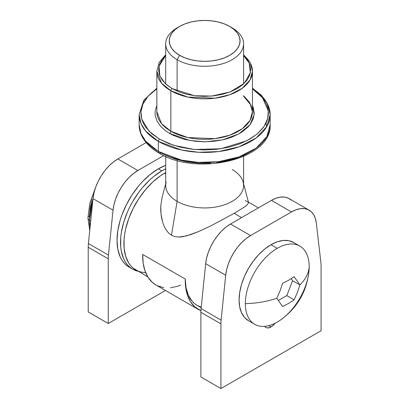 <?xml version="1.0" encoding="UTF-8"?>
<svg xmlns="http://www.w3.org/2000/svg" width="409" height="409" viewBox="0 0 409 409"><rect width="100%" height="100%" fill="white"/><g stroke="black" fill="none" stroke-linecap="round" stroke-linejoin="round"><path stroke-width="0.61" d="M88.226 311.934L108.257 323.499L165.461 290.477L108.257 323.499L108.257 258.805A35.409 20.445 -60 0 1 108.451 255.109L113.027 210.19L113.988 204.531L115.732 198.708L118.196 192.91L121.299 187.322L124.944 182.133L129.014 177.506L133.37 173.59L137.869 170.522L163.774 155.563L137.869 170.522L117.838 158.958L146.166 142.603L117.838 158.958A35.409 20.445 120 0 0 92.996 198.626L93.958 192.966L95.701 187.143L98.165 181.345L101.268 175.758L104.914 170.568L108.983 165.942L113.339 162.025L117.838 158.958L137.869 170.522A35.409 20.445 -60 0 0 113.027 210.19L108.451 255.109L88.421 243.544L92.996 198.626L113.027 210.19L92.996 198.626L88.421 243.544A35.409 20.445 120 0 0 88.226 247.24A35.409 20.445 -60 0 1 88.421 243.544L108.451 255.109A35.409 20.445 -60 0 0 108.257 258.805L108.257 323.499L88.226 311.934L88.226 247.24L108.257 258.805L88.226 247.24L88.226 311.934M275.012 323.263A10.271 5.93 -60 0 1 271.003 326.97L268.708 325.646L271.003 326.97A10.271 5.93 -60 0 1 265.865 327.476A10.271 5.93 -60 0 1 264.664 326.336L265.865 327.476L266.97 327.885L269.587 327.624L272.42 325.988L275.037 323.228M309.168 210.19L289.137 198.626A35.409 20.445 120 0 0 271.433 200.379L230.512 224.004L250.543 235.569A35.409 20.445 -60 0 0 225.696 275.237L205.666 263.672L206.632 258.018L208.37 252.195L210.834 246.397L213.943 240.809L217.588 235.615L221.652 230.988L226.008 227.077L230.512 224.004A35.409 20.445 120 0 0 205.666 263.672L201.09 308.591L221.121 320.155L201.09 308.591L205.666 263.672L225.696 275.237L221.121 320.155A35.409 20.445 -60 0 0 220.926 323.856L200.896 312.292A35.409 20.445 -60 0 1 201.09 308.591A35.409 20.445 120 0 0 200.896 312.292L200.896 376.986L200.896 312.292L220.926 323.856L220.926 388.55L200.896 376.986L220.926 388.55L321.075 330.728L220.926 388.55L220.926 323.856A35.409 20.445 -60 0 1 221.121 320.155L225.696 275.237L226.658 269.582L228.401 263.759L230.865 257.961L233.968 252.373L237.614 247.179L241.683 242.552L246.039 238.641L250.543 235.569L291.464 211.944L295.968 209.817L300.324 208.697L304.388 208.631L308.033 209.612L311.137 211.617L313.601 214.567L315.344 218.38L316.305 222.925L320.886 262.558A35.409 20.445 -60 0 1 321.075 266.034L321.075 330.728L321.075 266.034A35.409 20.445 -60 0 0 320.886 262.558L316.305 222.925A35.409 20.445 -60 0 0 309.168 210.19A35.409 20.445 -60 0 0 291.464 211.944L250.543 235.569L230.512 224.004L271.433 200.379L275.937 198.253L280.293 197.133L284.357 197.066L288.002 198.048L291.111 200.052M271.433 200.379L291.464 211.944L271.433 200.379M165.885 168.743L161.836 170.85L158.334 168.825A58.426 33.732 120 0 1 165.701 165.338L158.334 168.825A58.426 33.732 120 0 0 120.164 220.308A58.426 33.732 120 0 0 129.121 267.128L132.623 269.153A58.426 33.732 -60 0 1 123.671 222.332A58.426 33.732 -60 0 1 161.836 170.85L158.334 168.825L150.272 174.398L142.521 181.586L138.856 185.701L132.122 194.786L126.396 204.704L121.897 215.078L120.164 220.308L117.812 230.615L117.02 240.38L117.812 249.229L120.164 256.821L121.897 260.052L123.983 262.864L126.396 265.231L129.121 267.128M138.135 271.31A58.426 33.732 -60 0 1 132.623 269.153L138.135 271.31M165.701 168.825A58.426 33.732 -60 0 0 161.836 170.85L153.779 176.417L149.847 179.827L142.363 187.726L138.886 192.138L132.623 201.688L129.904 206.729L127.485 211.882L123.671 222.332L121.32 232.639L120.721 237.614L120.721 246.964L121.32 251.254L123.671 258.846L125.405 262.077L127.485 264.889L129.904 267.251L132.623 269.153M95.466 187.813L89.873 203.12L87.925 217.977A5.312 3.067 0 0 0 89.479 220.144L92.823 200.318A53.114 30.665 120 0 0 89.479 220.144L90.732 220.865L89.479 220.144A53.114 30.665 120 0 0 90.062 227.424L89.479 220.144A5.312 3.067 180 0 1 87.925 217.977A5.312 3.067 180 0 1 89.479 215.809L90.128 207.818L92.051 199.382M179.612 26.437L177.112 27.884A38.952 22.49 0 0 0 177.112 59.683L179.612 55.348A35.409 20.445 180 0 1 179.612 26.437A35.409 20.445 180 0 1 229.689 26.437L224.326 23.896L218.202 22.004L211.56 20.844L204.653 20.45L197.746 20.844L191.1 22.004L184.98 23.896L179.612 26.437L175.21 29.535L171.938 33.068L169.924 36.907L169.244 40.895L169.924 44.883L171.938 48.717L175.21 52.25L179.612 55.348L184.98 57.889L191.1 59.78L197.746 60.941L204.653 61.335L211.56 60.941L218.202 59.78L224.326 57.889L229.689 55.348L234.091 52.25L237.363 48.717L239.383 44.883L240.063 40.895L239.383 36.907L237.363 33.068L234.091 29.535L229.689 26.437L232.194 27.884L229.689 26.437A35.409 20.445 180 0 1 229.689 55.348A35.409 20.445 180 0 1 179.612 55.348L177.112 59.683A38.952 22.49 0 0 0 232.194 59.683A38.952 22.49 0 0 0 232.194 27.884L232.194 27.884A38.952 22.49 180 0 1 243.6 43.783A38.952 22.49 180 0 1 219.556 64.561A38.952 22.49 180 0 1 177.112 59.683L177.112 91.1L177.112 59.683A38.952 22.49 180 0 1 165.701 43.783A38.952 22.49 180 0 1 178.421 27.163M232.194 169.551A38.952 22.49 180 0 1 243.161 182.071A38.952 22.49 180 0 1 222.225 205.517A38.952 22.49 180 0 1 177.112 201.351L177.112 160.461L177.112 201.351A38.952 22.49 0 0 0 219.556 206.223A38.952 22.49 0 0 0 243.6 185.451L243.6 156.448M248.59 202.7L247.24 204.863L244.449 207.015L234.188 213.345L241.581 217.614L234.188 213.345L210.947 225.814L198.554 231.586L190.517 234.689L182.608 236.724L178.743 237.041L174.98 236.627L171.473 235.241L177.112 201.351L171.473 235.241L174.98 236.627L178.743 237.041L186.53 235.891L198.554 231.586L210.947 225.814L234.188 213.345L244.449 207.015L247.24 204.863L248.59 202.7L243.6 183.748M185.246 279.05A57.541 33.221 120 0 0 197.164 305.39L194.485 303.519L192.102 301.193L188.344 295.242L186.029 287.762L185.246 279.05L142.685 254.475L185.246 279.05L185.722 287.696L187.511 295.354L190.563 301.806L194.786 306.857L200.931 310.743A63.738 36.8 -60 0 1 198.437 309.516A63.738 36.8 -60 0 1 185.246 279.05M147.777 276.878L133.14 268.105L130.762 265.773L128.707 263.007L125.655 256.259L124.101 248.125L124.101 238.917L124.689 234.014L125.655 228.984L128.707 218.713L133.14 208.498L138.779 198.728L145.41 189.781L152.782 182.005L160.604 175.691L165.701 172.537A57.541 33.221 120 0 0 164.592 173.16L165.701 173.805L164.592 173.16A57.541 33.221 120 0 0 127 223.866A57.541 33.221 120 0 0 135.824 269.976L138.779 271.361L141.989 272.256L145.41 272.65M162.061 197.578L160.798 205.615L162.061 197.578M160.717 209.735L160.798 205.615L160.988 213.892L160.717 209.735M161.621 218.048L160.988 213.892L162.634 222.113L161.621 218.048M164.065 226.034L162.634 222.113L164.065 226.034L165.977 229.694L164.065 226.034M168.442 232.859L165.977 229.694L168.442 232.859L171.473 235.241L168.442 232.859M245.236 200.553L248.319 202.174M155.962 284.991L152.225 282.287L147.997 277.236L144.95 270.784L143.16 263.12L142.685 254.475A63.738 36.8 120 0 0 155.87 284.94L198.437 309.516M201.238 307.154L197.164 305.39L201.182 307.706M157.496 285.784L163.656 287.634M170.527 287.772L177.91 286.203L180.625 285.16M165.701 156.448L165.701 185.451A38.952 22.49 0 0 0 177.112 201.351A38.952 22.49 180 0 1 166.146 182.071M277.261 322.057A45.148 26.064 -60 0 1 254.689 324.291A45.148 26.064 -60 0 1 245.339 303.621A45.148 26.064 -60 0 1 277.261 248.329L271.003 244.715A45.148 26.064 120 0 0 241.509 284.5A45.148 26.064 120 0 0 248.427 320.676L244.459 317.384L241.509 312.711L239.694 306.847L239.081 300.012L239.694 292.466L241.509 284.5L244.459 276.423L248.427 268.544L253.268 261.167L258.785 254.577L264.776 249.02L271.003 244.715L277.261 248.329A45.148 26.064 120 0 0 245.339 303.621A66.411 38.344 0 0 0 276.77 298.263L280.027 291.024L282.553 283.36L288.698 280.231L294.117 276.683L299.899 284.909A66.411 38.344 0 0 0 309.184 266.76A45.148 26.064 120 0 0 277.261 248.329A45.148 26.064 -60 0 1 299.833 246.095A45.148 26.064 -60 0 1 309.184 266.76A66.411 38.344 180 0 1 299.899 284.909L297.374 292.573L294.117 299.812L288.698 303.36L282.553 306.489L276.77 298.263A66.411 38.344 180 0 1 245.339 303.621A45.148 26.064 120 0 0 277.261 322.057A45.148 26.064 120 0 0 279.889 320.411C297.404 308.054 307.133 291.203 309.076 269.858A45.148 26.064 120 0 0 309.184 266.76A45.148 26.064 -60 0 1 277.261 322.057M293.575 242.481A45.148 26.064 120 0 0 271.003 244.715L277.23 241.831L283.217 240.472L288.739 240.691L293.575 242.481L299.833 246.095M276.77 298.263L280.027 291.024L282.553 283.36L288.698 280.231L294.117 276.683L299.899 284.909L292.583 280.686L291.193 278.708L292.583 280.686L299.899 284.909L297.374 292.573L294.117 299.812L286.801 295.589L292.583 280.686L286.801 295.589L294.117 299.812L288.698 303.36L282.553 306.489L276.77 298.263M278.442 300.411L286.801 295.589L278.442 300.411M169.597 133.411L189.899 140.497L205.272 141.79L222.711 139.827L238.887 133.871L249.971 124.771L254.158 114.668L252.455 105.588L253.273 107.587L254.224 113.17L253.273 118.753L250.451 124.121L248.37 126.662L242.972 131.33L239.705 133.411L232.194 136.969L228.023 138.411L223.621 139.612L214.321 141.243L204.653 141.79L194.981 141.243L185.681 139.612L181.284 138.411L173.201 135.297L169.597 133.411A1.769 1.022 120 0 0 170.85 131.243L170.85 90.762L187.705 97.056L214.878 98.211L229.807 94.719L242.292 88.262L250.042 79.908L252.455 71.248A47.802 27.597 180 0 1 222.946 96.749A47.802 27.597 180 0 1 170.85 90.762A1.769 1.022 -60 0 1 172.102 88.595L165.098 83.4L159.827 75.854L159.075 66.084L165.701 55.639L162.122 59.632L159.505 64.622L158.62 69.806L159.505 74.99L162.122 79.975L166.376 84.571L172.102 88.595L179.081 91.902L187.036 94.356L195.671 95.87L204.653 96.381L213.631 95.87L222.266 94.356L230.226 91.902L237.2 88.595L242.926 84.571L247.179 79.975L249.797 74.99L250.681 69.806L249.797 64.622L247.179 59.632L243.6 55.639L249.183 63.073L250.385 72.833L244.163 83.441L230.047 91.969L211.796 96.059L194.566 95.737L172.102 88.595A1.769 1.022 120 0 0 170.85 90.762L170.85 131.243A47.802 27.597 0 0 1 156.851 111.723L161.519 123.62L170.85 131.243A1.769 1.022 -60 0 1 169.597 133.411L166.33 131.33L160.931 126.662L157.214 121.478L155.318 115.977L155.077 113.17L155.318 110.364L156.851 105.588M158.334 141.361L181.432 149.98L198.585 152.276L218.662 151.56L239.127 146.775L256.233 137.93L266.852 126.483L270.16 114.617A65.506 37.817 180 0 1 229.72 149.556A65.506 37.817 180 0 1 158.334 141.361L158.334 151.478A3.543 2.045 120 0 0 159.065 153.099A3.543 2.045 -60 0 1 158.334 151.478A65.506 37.817 0 0 0 229.72 159.679A65.506 37.817 0 0 0 270.16 124.735L266.852 136.601L256.233 148.048L239.127 156.892L218.662 161.678L198.585 162.393L181.432 160.098L158.334 151.478L158.334 141.361A65.506 37.817 180 0 1 139.147 114.617L140.972 123.482L145.543 130.916L158.334 141.361A1.769 1.022 -60 0 1 159.582 139.193A1.769 1.022 120 0 0 158.334 141.361M252.455 88.83L262.537 97.771L268.243 110.686L267.747 118.385L264.132 126.396L257.103 134.08L246.898 140.722L220.589 148.799L194.117 149.464L173.467 145.261L159.582 139.193L169.244 143.769L180.262 147.168L192.22 149.259L204.653 149.97L217.087 149.259L229.04 147.168L240.063 143.769L249.72 139.193L257.644 133.615L263.534 127.255L265.646 123.855L267.164 120.348L268.079 116.78L268.386 113.17L268.079 109.566L267.164 105.992L265.646 102.49L263.534 99.09L260.86 95.824L257.644 92.725L252.455 88.83M266.607 126.902L266.09 122.966M243.6 55.251A47.802 27.597 180 0 1 252.455 71.248L252.455 111.723L250.042 120.384L242.292 128.738L229.807 135.195L214.878 138.687L187.705 137.531L170.85 131.243A47.802 27.597 0 0 0 222.946 137.225A47.802 27.597 0 0 0 252.455 111.723L249.735 102.552L243.6 95.726M252.455 88.758A65.506 37.817 180 0 1 270.16 114.617L267.292 103.272L261.315 95.179L252.455 88.175M160.834 152.925A3.543 2.045 -60 0 1 159.065 153.099C151.269 148.6 145.65 143.15 142.204 136.739C140.18 132.879 139.162 128.876 139.147 124.735A65.506 37.817 0 0 0 158.334 151.478L145.543 141.033L140.972 133.6L139.147 124.735L139.147 114.617L143.794 100.271L156.851 88.175M156.851 88.83L151.657 92.725L148.441 95.824L145.768 99.09L143.661 102.49L142.143 105.992L141.223 109.566L140.916 113.17L141.223 116.78L142.143 120.348L143.661 123.855L145.768 127.255L151.657 133.615L159.582 139.193L149.075 131.187L141.8 119.28L140.952 111.928L142.92 104.014L148.201 96.084L156.851 88.83M165.343 155.282L175.441 159.178L186.662 161.862L198.58 163.232L210.727 163.232M216.739 162.716L228.365 160.681L233.861 159.178L243.963 155.282L248.468 152.925M170.85 90.762A47.802 27.597 180 0 1 156.851 71.248L161.519 83.145L170.85 90.762M119.612 157.93L129.178 152.409M87.925 217.977L89.75 230.466M232.194 27.884L229.689 26.437M243.6 43.783L243.6 83.968M248.437 202.112L258.437 207.884M162.102 197.429L165.701 183.748M165.701 43.783L165.701 83.968M254.689 324.291L248.427 320.676M252.455 71.248L250.328 62.828L243.6 54.74M270.16 114.617L270.16 124.735C272.149 159.617 196.453 176.678 159.065 153.099M156.851 111.723L156.851 71.248L159.152 62.495L165.701 54.74M252.455 111.723L250.983 105.185L243.6 96.248"/></g></svg>
